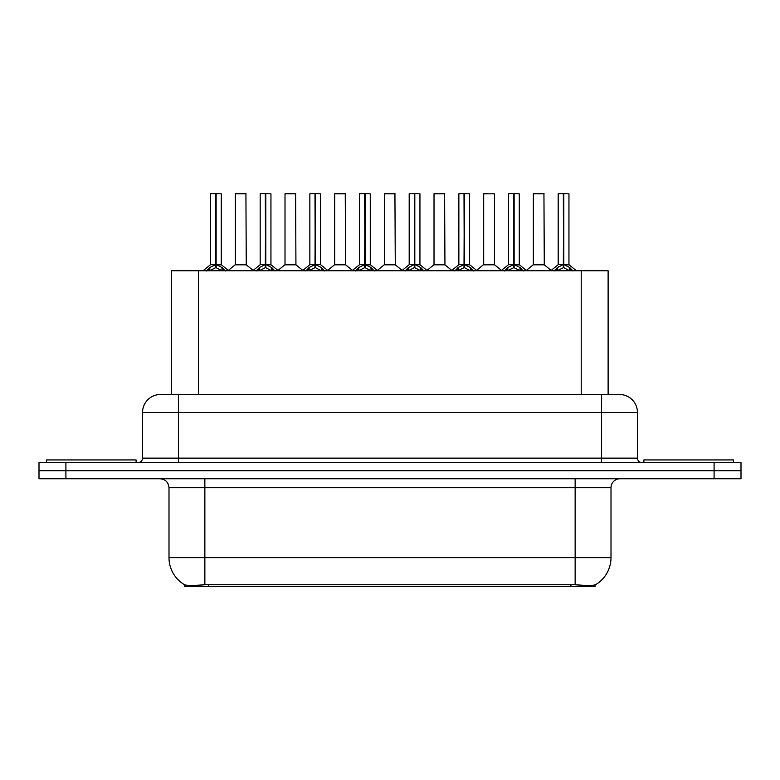 <?xml version="1.0" encoding="UTF-8"?>
<svg xmlns="http://www.w3.org/2000/svg" width="780" height="780" viewBox="0 0 780 780"><rect width="100%" height="100%" fill="white"/><g stroke="black" fill="none" stroke-linecap="round" stroke-linejoin="round"><path stroke-width="1.17" d="M166.764 394.485L171.522 394.485L171.522 270.757L608.117 270.757L608.117 394.485M595.13 584.883L595.13 586.346L184.509 586.346L184.509 584.727C186.829 585.624 193.615 585.624 204.857 584.727L575.143 584.727C586.365 585.624 593.151 585.624 595.491 584.727A31.375 31.375 0 0 0 611.003 557.651L611.003 487.724A8.97 8.97 0 0 1 619.963 478.754M184.509 584.727A31.375 31.375 0 0 1 168.997 557.651L168.997 487.724C168.47 482.284 165.477 479.29 160.036 478.754M65.9 462.618L741 462.618L741 470.691L39 470.691L39 478.754L65.9 478.754L65.9 470.691L39 470.691L39 462.618L65.9 462.618L65.9 470.691L741 470.691L741 478.754L65.9 478.754M160.758 394.485L619.515 394.485A17.93 17.93 0 0 1 637.445 412.415L637.445 458.143C637.718 460.863 639.21 462.355 641.93 462.618M160.485 394.485A17.93 17.93 0 0 0 142.555 412.415L142.555 458.143A4.485 4.485 0 0 1 138.07 462.618M206.515 270.972L209.781 267.52L215.65 264.556L215.65 267.686L215.972 193.655L221.266 193.83L221.266 264.478L216.128 264.556L221.998 267.52L225.264 270.972M210.512 193.83L215.66 193.655L210.512 193.83L210.512 264.478L215.65 264.556M215.66 193.655L210.688 193.655M221.266 193.83L216.118 193.655M215.816 193.655L215.816 264.478L221.432 264.829L216.713 264.839M215.65 193.83L215.894 264.478M214.1 193.655L217.678 193.655M216.128 264.556L216.128 267.686L215.972 264.488M216.128 264.478L216.128 193.83M221.998 267.52L221.998 270.757L216.128 267.686M215.65 267.686L210.649 270.163M242.083 264.478L235.18 264.829L246.266 264.829L245.924 193.655L235.345 193.83L235.345 264.478L246.1 264.478L240.493 264.478M240.649 193.655L235.521 193.655M136.1 462.618L136.1 459.927L46.439 459.927L46.439 462.618M256.191 270.972L259.447 267.52L265.327 264.556L265.327 267.686L265.639 193.655L270.943 193.83L270.943 264.478L265.795 264.556L271.664 267.52L274.93 270.972M260.179 193.83L265.337 193.655L260.179 193.83L260.179 264.478L265.327 264.556M265.337 193.655L260.354 193.655M270.943 193.83L265.785 193.655M265.483 193.655L265.483 264.478L271.099 264.829L266.38 264.839M265.327 193.83L265.561 264.478M263.767 193.655L267.355 193.655M265.795 264.556L265.795 267.686L265.639 264.488M265.795 264.478L265.795 193.83M271.664 267.52L271.664 270.757L265.795 267.686M265.327 267.686L260.315 270.163M305.857 270.972L309.114 267.52L314.993 264.556L314.993 267.686L315.305 193.655L320.609 193.83L320.609 264.478L315.461 264.556L321.34 267.52L324.597 270.972M309.845 193.83L315.003 193.655L309.845 193.83L309.845 264.478L314.993 264.556M315.003 193.655L310.031 193.655M320.609 193.83L315.452 193.655M315.149 193.655L315.149 264.478L315.461 193.83M314.993 193.83L315.227 264.478M313.433 193.655L317.021 193.655M315.461 264.556L315.461 267.686L315.305 264.488M321.34 267.52L321.34 270.757L315.461 267.686M314.993 267.686L309.982 270.163M355.524 270.972L358.79 267.52L364.66 264.556L364.66 267.686L364.972 193.655L370.276 193.83L370.276 264.478L365.128 264.556L371.007 267.52L374.264 270.972M359.522 193.83L364.669 193.655L359.522 193.83L359.522 264.478L364.66 264.556M364.669 193.655L359.697 193.655M370.276 193.83L365.128 193.655M364.816 193.655L364.816 264.478L370.441 264.829L365.723 264.839M364.66 193.83L364.894 264.478M363.1 193.655L366.688 193.655M365.128 264.556L365.128 267.686L364.972 264.488M365.128 264.478L365.128 193.83M371.007 267.52L371.007 270.757L365.128 267.686M364.66 267.686L359.648 270.163M405.19 270.972L408.457 267.52L414.326 264.556L414.326 267.686L414.648 193.655L419.942 193.83L419.942 264.478L414.804 264.556L420.673 267.52L423.94 270.972M409.188 193.83L414.336 193.655L409.188 193.83L409.188 264.478L414.326 264.556M414.336 193.655L409.363 193.655M419.942 193.83L414.794 193.655M414.492 193.655L414.492 264.478L420.108 264.829L415.389 264.839M414.326 193.83L414.57 264.478M412.776 193.655L416.354 193.655M414.804 264.556L414.804 267.686L414.648 264.488M414.804 264.478L414.804 193.83M420.673 267.52L420.673 270.757L414.804 267.686M414.326 267.686L409.325 270.163M291.749 264.478L284.846 264.829L295.932 264.829L295.591 193.655L285.012 193.83L285.012 264.478L295.776 264.478L290.16 264.478M290.316 193.655L285.197 193.655M341.416 264.478L334.523 264.829L345.608 264.829L345.257 193.655L334.678 193.83L334.678 264.478L345.442 264.478L339.827 264.478M339.982 193.655L334.864 193.655M391.092 264.478L384.189 264.829L395.275 264.829L394.933 193.655L384.355 193.83L384.355 264.478L395.109 264.478L389.493 264.478M387.943 193.655L384.53 193.655M733.561 462.618L733.561 459.927L643.9 459.927L643.9 462.618M454.867 270.972L458.123 267.52L464.002 264.556L464.002 267.686L464.315 193.655L469.619 193.83L469.619 264.478L464.47 264.556L470.34 267.52L473.606 270.972M458.854 193.83L464.012 193.655L458.854 193.83L458.854 264.478L464.002 264.556M464.012 193.655L459.03 193.655M469.619 193.83L464.461 193.655M464.159 193.655L464.159 264.478L469.774 264.829L465.055 264.839M464.002 193.83L464.236 264.478M462.442 193.655L466.031 193.655M464.47 264.556L464.47 267.686L464.315 264.488M464.47 264.478L464.47 193.83M470.34 267.52L470.34 270.757L464.47 267.686M464.002 267.686L458.991 270.163M504.533 270.972L507.79 267.52L513.669 264.556L513.669 267.686L513.981 193.655L519.285 193.83L519.285 264.478L514.137 264.556L520.016 267.52L523.273 270.972M508.521 193.83L513.679 193.655L508.521 193.83L508.521 264.478L513.669 264.556M513.679 193.655L508.706 193.655M519.285 193.83L514.127 193.655M513.825 193.655L513.825 264.478L519.451 264.829L514.732 264.839M513.669 193.83L513.903 264.478M512.109 193.655L515.697 193.655M514.137 264.556L514.137 267.686L513.981 264.488M514.137 264.478L514.137 193.83M520.016 267.52L520.016 270.757L514.137 267.686M513.669 267.686L508.658 270.163M554.2 270.972L557.466 267.52L563.335 264.556L563.335 267.686L563.648 193.655L568.951 193.83L568.951 264.478L563.803 264.556L569.683 267.52L572.939 270.972M558.197 193.83L563.345 193.655L558.197 193.83L558.197 264.478L563.335 264.556M563.345 193.655L558.373 193.655M568.951 193.83L563.803 193.655M563.492 193.655L563.492 264.478L569.117 264.829L564.398 264.839M563.335 193.83L563.569 264.478M561.775 193.655L565.364 193.655M563.803 264.556L563.803 267.686L563.648 264.488M563.803 264.478L563.803 193.83M569.683 267.52L569.683 270.757L563.803 267.686M563.335 267.686L558.334 270.163M440.758 264.478L433.856 264.829L444.941 264.829L444.6 193.655L434.021 193.83L434.021 264.478L444.776 264.478L439.169 264.478M437.609 193.655L434.197 193.655M494.452 193.83L483.688 193.83L483.688 264.478L494.452 264.478L494.452 193.83L483.688 193.83M487.276 193.655L483.873 193.655M490.425 264.478L488.836 264.478M489.304 264.478L483.688 264.478L476.648 270.406M540.091 264.478L533.198 264.829L544.284 264.829L543.943 193.655L533.354 193.83L533.354 264.478L544.118 264.478L538.502 264.478M536.942 193.655L533.539 193.655M570.921 586.346L570.921 584.571M208.718 586.346L208.718 584.571M198.422 394.485L198.422 270.757M581.217 394.485L581.217 270.757M575.143 478.754L575.143 487.724L168.997 487.724M611.003 487.724L575.143 487.724L575.143 557.651L611.003 557.651M575.143 584.727L575.143 557.651L204.857 557.651L204.857 584.727M168.997 557.651L204.857 557.651L204.857 478.754M714.1 478.754L714.1 462.618M637.445 412.415L142.555 412.415M178.415 462.618L178.415 394.485M142.555 458.143L637.445 458.143M601.585 394.485L601.585 462.618M215.066 264.839L210.512 264.478L215.65 264.488M208.835 268.34L208.835 270.757M209.781 267.52L209.781 270.757M222.944 268.34L222.944 270.757M246.1 193.83L235.345 193.83M264.732 264.839L260.179 264.478L265.327 264.488M258.502 268.34L258.502 270.757M259.447 267.52L259.447 270.757M272.61 268.34L272.61 270.757M314.398 264.839L309.855 264.478L314.993 264.488M315.461 264.488L320.599 264.478L316.056 264.839M308.178 268.34L308.178 270.757M309.114 267.52L309.114 270.757M322.276 268.34L322.276 270.757M364.075 264.839L359.522 264.478L364.66 264.488M357.844 268.34L357.844 270.757M358.79 267.52L358.79 270.757M371.953 268.34L371.953 270.757M413.741 264.839L409.188 264.478L414.326 264.488M407.511 268.34L407.511 270.757M408.457 267.52L408.457 270.757M421.619 268.34L421.619 270.757M295.776 193.83L285.012 193.83M345.442 193.83L334.678 193.83M395.109 193.83L384.355 193.83M463.408 264.839L458.854 264.478L464.002 264.488M457.177 268.34L457.177 270.757M458.123 267.52L458.123 270.757M471.286 268.34L471.286 270.757M513.074 264.839L508.531 264.478L513.669 264.488M506.854 268.34L506.854 270.757M507.79 267.52L507.79 270.757M520.952 268.34L520.952 270.757M562.75 264.839L558.197 264.478L563.335 264.488M556.52 268.34L556.52 270.757M557.466 267.52L557.466 270.757M570.629 268.34L570.629 270.757M444.776 193.83L434.021 193.83M489.07 264.478L494.608 264.829L483.522 264.829M544.118 193.83L533.354 193.83M210.346 264.829L203.034 270.757M221.432 264.829L228.745 270.757M235.18 264.829L228.306 270.406M246.266 264.829L253.139 270.406M260.013 264.829L252.701 270.757M271.099 264.829L278.411 270.757M309.689 264.829L302.377 270.757M320.775 264.829L328.078 270.757M359.356 264.829L352.043 270.757M370.441 264.829L377.754 270.757M409.022 264.829L401.71 270.757M420.108 264.829L427.421 270.757M284.846 264.829L277.973 270.406M295.932 264.829L302.806 270.406M334.523 264.829L327.649 270.406M345.608 264.829L352.482 270.406M384.189 264.829L377.315 270.406M395.275 264.829L402.148 270.406M458.689 264.829L451.376 270.757M469.774 264.829L477.087 270.757M508.365 264.829L501.052 270.757M519.451 264.829L526.754 270.757M558.032 264.829L550.719 270.757M569.117 264.829L576.43 270.757M433.856 264.829L426.982 270.406M444.941 264.829L451.815 270.406M494.608 264.829L501.482 270.406M533.198 264.829L526.325 270.406M544.284 264.829L551.158 270.406"/></g></svg>
